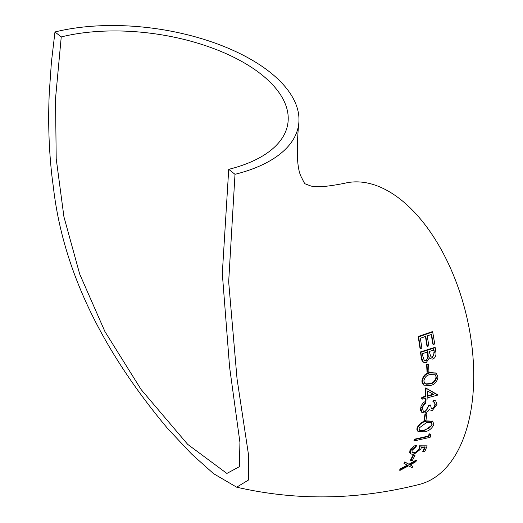 <?xml version="1.0" encoding="UTF-8"?>
<svg xmlns="http://www.w3.org/2000/svg" width="523" height="523" viewBox="0 0 523 523"><rect width="100%" height="100%" fill="white"/><g stroke="black" fill="none" stroke-linecap="round" stroke-linejoin="round"><path stroke-width="0.78" d="M298.62 124.729A155.148 75.286 -172 0 1 235.004 174.303L228.669 281.858L237.043 378.855L248.608 455.441L248.517 480.022L236.671 487.181C296.443 500.962 357.248 500.066 419.106 484.488A155.148 86.602 76.1 0 0 465.836 313.061A155.148 86.602 76.1 0 0 344.448 183.311C326.345 186.894 314.846 187.679 309.93 185.652L305.164 183.848C304.902 184.089 303.745 182.056 301.706 177.742C297.162 170.138 296.136 152.468 298.62 124.729A155.148 75.286 -172 0 0 219.791 44.841A155.148 75.286 -172 0 0 54.967 31.968L51.404 62.276L49.28 92.819C47.939 121.728 48.894 150.042 52.137 177.755L53.483 188.045C62.904 268.946 100.998 349.148 167.765 428.651L191.549 453.971L213.397 473.518M236.671 487.181L213.619 473.694M416.589 460.384L416.171 460.057L408.966 464.202L404.704 461.953L403.926 463.3L407.77 465.431L400.821 469.164L399.932 470.425L408.568 465.843L412.091 467.667L412.954 466.385L410.182 464.947L415.824 461.744L416.589 460.384L409.385 464.535L405.122 462.286L404.344 463.633M412.954 466.385L409.764 464.62M407.352 465.097L400.402 468.837L399.513 470.092L399.932 470.425M414.987 455.35L414.569 455.017L412.928 455.363L410.346 460.384L410.764 460.717L412.412 460.377L414.987 455.35L413.347 455.69L410.764 460.717M416.517 445.531L416.099 445.204L414.079 446.093L410.823 448.904L409.522 452.395L410.575 453.977L413.889 454.343L420.963 448.93L421.309 447.355L425.166 447.191L423.199 451.879L424.82 451.526L427.167 445.844L419.832 446.145L419.426 449.054L414.504 453.121L412.235 452.866L411.961 450.499L416.04 446.805L416.517 445.531L410.359 450.767L410.575 453.977M427.167 445.844L419.413 445.818L419.008 448.727L417.302 451.114L414.863 452.572L412.046 452.683M424.748 446.858L422.78 451.552L423.199 451.879M430.919 434.58L429.148 433.744L428.481 436.045L414.386 439.228L413.961 440.543L414.379 440.876L430.102 437.333L430.919 434.58L429.566 434.07L428.899 436.372L414.804 439.555L414.379 440.876M432.593 421.205L426.297 420.884C422.022 421.499 418.93 423.898 417.027 428.082L416.923 429.586L418.04 431.39M435.986 373.01L429.54 372.579C425.317 373.311 422.767 376.142 421.891 381.064L422.153 382.862L423.669 384.987M431.168 334.079L432.841 344.114L433.26 344.441L434.744 343.977L432.684 331.987L418.629 336.845L420.42 348.625L421.878 348.135L420.381 338.244L425.781 336.367L427.363 346.331L428.834 345.86L427.226 335.877L431.593 334.413L433.26 344.441M425.362 336.034L426.945 346.004L427.363 346.331M432.684 331.987L432.266 331.654L418.21 336.511L420.002 348.292L420.42 348.625M435.267 347.69L420.871 352.28L421.46 357.706L423.395 362.236L426.127 362.733L429.514 357.791L430.357 358.745L432.835 359.144C435.443 357.739 436.424 355.254 435.777 351.678L435.267 347.69L434.848 347.364L420.453 351.946L421.558 359.837L423.192 362.06M429.481 357.967L430.154 358.562M428.52 364.315L428.102 363.982L426.598 364.433L427.023 371.833L427.441 372.16L428.952 371.722L428.52 364.315L427.016 364.766L427.441 372.16M437.699 394.787L425.65 387.929L425.297 396.362L421.806 397.29L421.701 398.853L422.12 399.186L425.617 398.265L425.474 400.272L427.03 399.866L427.173 397.859L437.679 395.107L426.068 388.262L425.715 396.695L422.224 397.617L422.12 399.186M425.199 397.931L425.055 399.938L425.474 400.272M425.931 401.671L420.865 408.496L422.028 412.49L425.068 413.026L427.938 411.359L429.481 409.221L430.168 410.058L432.39 410.385L436.94 404.469L435.79 401.049L433.489 400.363L433.358 401.912L434.613 402.468L435.365 404.887L432.586 408.881L431.344 408.659L430.566 405.188L428.997 405.587L425.14 411.568L423.31 411.248L422.427 408.123L423.558 405.09L425.794 403.207L425.931 401.671L425.513 401.337L423.303 402.736L421.054 405.815L420.518 410.294L421.832 412.32M430.566 405.188L430.148 404.861L428.579 405.26L427.553 408.823L425.742 410.79L424.722 411.241L423.1 411.065M434.384 402.311L434.973 404.096L434.521 406.214L433.227 407.986L431.155 408.476M435.574 400.899L433.07 400.036L432.939 401.579L433.358 401.912M429.396 409.378L429.965 409.869M426.99 413.974L426.572 413.641L424.996 414.033L423.95 420.276L424.369 420.603L425.957 420.224L426.99 413.974L425.415 414.366L424.369 420.603M54.967 31.968L61.243 36.93A144.322 70.03 -172 0 1 214.574 48.907A144.322 70.03 -172 0 1 287.898 123.219A144.322 70.03 -172 0 1 228.721 169.334L235.004 174.303M228.721 169.334L222.308 273.477L229.59 367.146L239.926 442.366L239.377 466.706L226.884 473.433L187.679 444.354L141.138 389.563L104.94 331.595L79.692 274.078L63.937 216.829L56.209 158.757L55.516 98.684L61.243 36.93M418.21 336.511L418.629 336.845M429.52 352.659L429.376 351.436L434.018 349.992L434.325 352.469L432.639 357.372L431.037 357.046L429.52 352.659M427.899 351.907L428.272 356.921L425.977 360.968L424.33 360.615L422.826 356.183L422.551 353.613L427.899 351.907M420.453 351.946L420.871 352.28M421.041 357.379L421.46 357.706M433.6 349.658L434.325 352.469M433.907 352.136L433.815 355.169L432.22 357.039L432.639 357.372M432.22 357.039L430.834 356.863M427.474 351.574L428.036 353.11M427.618 352.777L427.853 356.588L428.272 356.921M427.853 356.588L426.997 359.478L425.559 360.635L425.977 360.968M425.559 360.635L424.127 360.439M426.598 364.433L427.016 364.766M437.986 376.998L436.202 373.167L429.958 372.912C425.729 373.651 423.179 376.475 422.309 381.398L423.872 385.157L430.135 385.529C434.463 384.784 437.078 381.94 437.986 376.998M430.154 383.895L426.395 384.242L424.964 383.66L423.833 381.019C424.63 377.22 426.696 375.083 430.024 374.605L435.228 374.749L436.45 377.482C435.6 381.26 433.502 383.398 430.154 383.895L429.736 383.562L425.977 383.908L426.395 384.242M429.54 372.579L429.958 372.912M421.891 381.064L422.309 381.398M425.977 383.908L424.768 383.483M435.005 374.592L436.45 377.482M436.032 377.148C435.201 380.907 433.096 383.045 429.736 383.562M427.271 396.284L427.52 391.008L433.848 394.551L427.271 396.284M425.65 387.929L426.068 388.262M425.297 396.362L425.715 396.695M421.806 397.29L422.224 397.617M433.43 394.224L426.853 395.957M420.446 408.162L420.865 408.496M433.07 400.036L433.489 400.363M434.946 404.554L435.365 404.887M432.161 408.548L432.586 408.881M428.579 405.26L428.997 405.587M424.722 411.241L425.14 411.568M424.996 414.033L425.415 414.366M433.796 424.558L432.815 421.361L426.716 421.218C422.434 421.832 419.348 424.231 417.446 428.415L418.237 431.567L424.343 431.821C428.716 431.174 431.867 428.755 433.796 424.558M424.702 430.449L420.917 430.782L419.623 430.305L419.034 428.089L426.441 422.643L431.547 422.708L432.194 424.983L424.702 430.449L420.499 430.449L420.917 430.782M426.297 420.884L426.716 421.218M417.027 428.082L417.446 428.415M420.499 430.449L419.426 430.122M431.318 422.551L432.194 424.983M431.776 424.656L431.292 425.879L429.285 428.036L424.284 430.122M429.148 433.744L429.566 434.07M428.481 436.045L428.899 436.372M414.386 439.228L414.804 439.555M409.94 450.44L410.359 450.767M419.413 445.818L419.832 446.145M419.008 448.727L419.426 449.054M414.085 452.787L414.504 453.121M412.928 455.363L413.347 455.69M408.966 464.202L409.385 464.535M404.704 461.953L405.122 462.286M400.402 468.837L400.821 469.164M423.401 362.236L422.976 361.903M430.357 358.745L429.939 358.412M423.872 385.157L423.453 384.823M436.202 373.167L435.783 372.834M422.028 412.49L421.61 412.163M430.168 410.058L429.749 409.725M435.79 401.049L435.371 400.723M423.31 411.248L422.891 410.921M418.237 431.567L417.818 431.233M432.815 421.361L432.397 421.028"/></g></svg>
